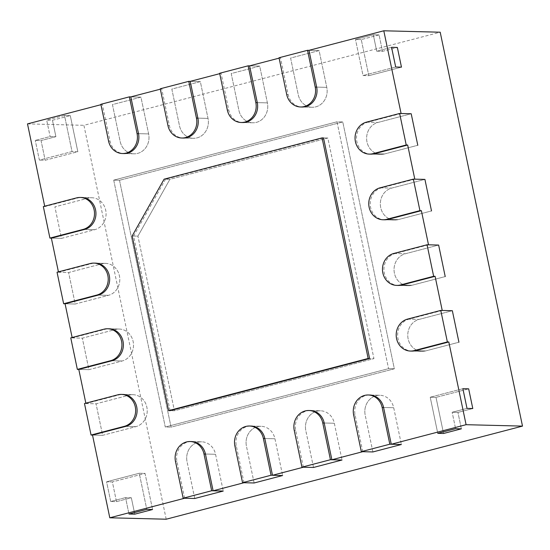 <?xml version="1.0" encoding="UTF-8"?>
<svg xmlns="http://www.w3.org/2000/svg" width="550" height="550" viewBox="0 0 550 550"><rect width="100%" height="100%" fill="white"/><g stroke="black" fill="none" stroke-linecap="round" stroke-linejoin="round"><path stroke-width="0.41" stroke-dasharray="2.75 2.06" d="M44.701 206.216L44.784 206.607L78.038 197.917A16.191 14.623 91.4 0 1 81.737 197.491L91.857 197.746A16.191 14.623 91.4 0 1 106.006 212.238A16.191 14.623 91.4 0 1 94.744 229.687L61.49 238.377L54.904 206.862L88.158 198.172A16.191 14.623 91.4 0 1 91.857 197.746A16.191 14.623 91.4 0 1 106.006 212.238A16.191 14.623 91.4 0 1 94.744 229.687L61.49 238.377L54.904 206.862L88.158 198.172A16.191 14.623 91.4 0 1 91.857 197.746L81.737 197.491M100.959 104.692L102.321 104.342L110 141.103A16.191 14.623 -88.6 0 0 123.846 153.567L133.973 153.821A16.191 14.623 -88.6 0 0 148.631 133.911L140.951 97.144L112.448 104.596L120.127 141.357A16.191 14.623 -88.6 0 0 133.973 153.821A16.191 14.623 -88.6 0 0 148.631 133.911L140.951 97.144L112.448 104.596L120.127 141.357A16.191 14.623 -88.6 0 0 133.973 153.821L123.846 153.567M160.339 89.176L161.707 88.818L169.386 125.586A16.191 14.623 -88.6 0 0 183.232 138.05L193.359 138.304A16.191 14.623 -88.6 0 0 208.017 118.394L200.337 81.627L171.834 89.079L179.513 125.84A16.191 14.623 -88.6 0 0 193.359 138.304A16.191 14.623 -88.6 0 0 208.017 118.394L200.337 81.627L171.834 89.079L179.513 125.84A16.191 14.623 -88.6 0 0 193.359 138.304L183.232 138.05M219.725 73.659L221.086 73.301L228.772 110.069A16.191 14.623 -88.6 0 0 242.612 122.533L252.739 122.787A16.191 14.623 -88.6 0 0 267.396 102.877L259.717 66.11L231.213 73.556L238.893 110.323A16.191 14.623 -88.6 0 0 252.739 122.787A16.191 14.623 -88.6 0 0 267.396 102.877L259.717 66.11L231.213 73.556L238.893 110.323A16.191 14.623 -88.6 0 0 252.739 122.787L242.612 122.533M279.111 58.142L280.472 57.784L288.152 94.552A16.191 14.623 -88.6 0 0 301.998 107.016L312.125 107.271A16.191 14.623 -88.6 0 0 326.782 87.361L319.103 50.593L290.599 58.039L298.279 94.806A16.191 14.623 -88.6 0 0 312.125 107.271A16.191 14.623 -88.6 0 0 326.782 87.361L319.103 50.593L290.599 58.039L298.279 94.806A16.191 14.623 -88.6 0 0 312.125 107.271L301.998 107.016M401.081 113.506L367.826 122.196A16.191 14.623 -88.6 0 0 356.565 139.645A16.191 14.623 -88.6 0 0 370.707 154.137L380.834 154.392A16.191 14.623 -88.6 0 0 384.533 153.966L417.787 145.276L384.533 153.966A16.191 14.623 -88.6 0 1 380.834 154.392L370.707 154.137M414.796 179.156L381.542 187.846A16.191 14.623 -88.6 0 0 370.281 205.294A16.191 14.623 -88.6 0 0 384.422 219.787L394.549 220.041A16.191 14.623 -88.6 0 0 398.248 219.615L431.502 210.925L398.248 219.615A16.191 14.623 -88.6 0 1 394.549 220.041L384.422 219.787M428.512 244.805L395.257 253.495A16.191 14.623 -88.6 0 0 383.989 270.944A16.191 14.623 -88.6 0 0 398.138 285.443L408.265 285.697A16.191 14.623 -88.6 0 0 411.964 285.264L445.218 276.574L411.964 285.264A16.191 14.623 -88.6 0 1 408.265 285.697L398.138 285.443M442.228 310.461L408.973 319.151A16.191 14.623 -88.6 0 0 397.705 336.593A16.191 14.623 -88.6 0 0 411.854 351.093L421.981 351.347A16.191 14.623 -88.6 0 0 425.679 350.914L458.934 342.224L425.679 350.914A16.191 14.623 -88.6 0 1 421.981 351.347L411.854 351.093M362.766 451.688L355.08 414.927A16.191 14.623 91.4 0 1 369.744 395.017L379.864 395.271A16.191 14.623 91.4 0 1 393.711 407.736L401.39 444.496L393.711 407.736A16.191 14.623 91.4 0 0 379.864 395.271A16.191 14.623 91.4 0 0 365.207 415.181A16.191 14.623 91.4 0 1 379.864 395.271L369.744 395.017M303.38 467.211L295.701 430.444A16.191 14.623 91.4 0 1 310.358 410.534L320.485 410.788A16.191 14.623 91.4 0 1 334.331 423.252L342.011 460.013L334.331 423.252A16.191 14.623 91.4 0 0 320.485 410.788A16.191 14.623 91.4 0 0 305.827 430.698A16.191 14.623 91.4 0 1 320.485 410.788L310.358 410.534M243.994 482.728L236.314 445.961A16.191 14.623 91.4 0 1 250.979 426.051L261.099 426.305A16.191 14.623 91.4 0 1 274.945 438.769L282.624 475.53L274.945 438.769A16.191 14.623 91.4 0 0 261.099 426.305A16.191 14.623 91.4 0 0 246.441 446.215A16.191 14.623 91.4 0 1 261.099 426.305L250.979 426.051M184.614 498.245L176.935 461.478A16.191 14.623 91.4 0 1 191.593 441.567L201.719 441.822A16.191 14.623 91.4 0 1 215.559 454.286L223.245 491.047L215.559 454.286A16.191 14.623 91.4 0 0 201.719 441.822A16.191 14.623 91.4 0 0 187.055 461.732A16.191 14.623 91.4 0 1 201.719 441.822L191.593 441.567M85.841 403.171L85.924 403.562L119.178 394.873A16.191 14.623 91.4 0 1 122.877 394.439L133.004 394.694A16.191 14.623 91.4 0 1 147.153 409.193A16.191 14.623 91.4 0 1 135.891 426.642L102.637 435.332L96.051 403.817L102.637 435.332L92.51 435.071L102.637 435.332L135.891 426.642A16.191 14.623 91.4 0 0 147.153 409.193A16.191 14.623 91.4 0 0 133.004 394.694A16.191 14.623 91.4 0 0 129.305 395.127A16.191 14.623 91.4 0 1 133.004 394.694L122.877 394.439M72.133 337.521L72.208 337.913L105.463 329.223A16.191 14.623 91.4 0 1 109.161 328.79L119.288 329.044A16.191 14.623 91.4 0 1 133.437 343.544A16.191 14.623 91.4 0 1 122.176 360.986L88.921 369.676L82.335 338.168L88.921 369.676L78.794 369.421L88.921 369.676L122.176 360.986A16.191 14.623 91.4 0 0 133.437 343.544A16.191 14.623 91.4 0 0 119.288 329.044A16.191 14.623 91.4 0 0 115.589 329.478A16.191 14.623 91.4 0 1 119.288 329.044L109.161 328.79M58.417 271.865L58.499 272.264L91.754 263.574A16.191 14.623 91.4 0 1 95.453 263.141L105.573 263.395A16.191 14.623 91.4 0 1 119.721 277.887A16.191 14.623 91.4 0 1 108.46 295.336L75.206 304.026L68.619 272.518L75.206 304.026L65.079 303.772L75.206 304.026L108.46 295.336A16.191 14.623 91.4 0 0 119.721 277.887A16.191 14.623 91.4 0 0 105.573 263.395A16.191 14.623 91.4 0 0 101.874 263.828A16.191 14.623 91.4 0 1 105.573 263.395L95.453 263.141M165.557 179.204L133.588 236.019L170.074 410.651L174.412 410.761L373.938 358.621L369.6 358.518L373.938 358.621L327.855 138.036L323.517 137.926L165.557 179.204L169.895 179.314L137.926 236.129L174.412 410.761L373.938 358.621L327.855 138.036L169.895 179.314L164.113 179.169M44.784 206.607L43.333 206.573M51.363 238.123L61.49 238.377L51.363 238.123M58.499 272.264L68.619 272.518L101.874 263.828L68.619 272.518L57.049 272.222M72.208 337.913L82.335 338.168L115.589 329.478L82.335 338.168L70.764 337.872M85.924 403.562L96.051 403.817L129.305 395.127L96.051 403.817L84.48 403.528M166.203 519.214L83.909 125.311L440.206 32.209M27.5 123.887L83.909 125.311M41.051 140.559L45.169 160.249L41.051 140.559L55.901 136.675L52.47 120.264L70.283 115.61L77.832 151.718L45.169 160.249L39.38 160.105L45.169 160.249L77.832 151.718L72.043 151.573L39.38 160.105L35.269 140.415L39.38 160.105L72.043 151.573L64.501 115.466L70.283 115.61L77.832 151.718L72.043 151.573L64.501 115.466L46.688 120.12L52.47 120.264L70.283 115.61L64.501 115.466L46.688 120.12L50.112 136.531L46.688 120.12L52.47 120.264L55.901 136.675L50.112 136.531L35.269 140.415L41.051 140.559L55.901 136.675L50.112 136.531L35.269 140.415L41.051 140.559M116.49 501.634L112.372 481.938L145.035 473.406L152.577 509.513L145.035 473.406L139.246 473.261L146.788 509.369L139.246 473.261L106.59 481.793L112.372 481.938L145.035 473.406L139.246 473.261L106.59 481.793L110.701 501.49L116.49 501.634L112.372 481.938L106.59 481.793L110.701 501.49L125.544 497.612L110.701 501.49L116.49 501.634L131.333 497.757L125.544 497.612L128.975 514.023L125.544 497.612L131.333 497.757L116.49 501.634M372.886 451.949L365.207 415.181L372.886 451.949M366.382 122.162L377.953 122.451A16.191 14.623 -88.6 0 0 366.685 139.899A16.191 14.623 -88.6 0 0 380.834 154.392A16.191 14.623 -88.6 0 1 366.685 139.899A16.191 14.623 -88.6 0 1 377.953 122.451L411.207 113.761L377.953 122.451L367.826 122.196M280.472 57.784L279.029 57.75M249.59 65.856L259.717 66.11L249.59 65.856M221.086 73.301L219.643 73.267M190.211 81.373L200.337 81.627L190.211 81.373M161.707 88.818L160.256 88.784M130.824 96.889L140.951 97.144L130.824 96.889M102.321 104.342L100.877 104.301M308.976 50.339L319.103 50.593L308.976 50.339M379.081 34.918L361.261 39.579L379.081 34.918L382.504 51.336L397.354 47.451L382.504 51.336L376.723 51.191L391.566 47.307L376.723 51.191L373.292 34.774L355.479 39.428L361.261 39.579L355.479 39.428L373.292 34.774L379.081 34.918L382.504 51.336L376.723 51.191L373.292 34.774L379.081 34.918M401.466 67.148L368.809 75.687L361.261 39.579L368.809 75.687L363.021 75.536L355.479 39.428L363.021 75.536L395.684 67.004L363.021 75.536L368.809 75.687L401.466 67.148M407.522 319.11L419.093 319.406A16.191 14.623 -88.6 0 0 407.832 336.854A16.191 14.623 -88.6 0 0 421.981 351.347A16.191 14.623 -88.6 0 1 407.832 336.854A16.191 14.623 -88.6 0 1 419.093 319.406L452.348 310.716L419.093 319.406L408.973 319.151M393.807 253.461L405.377 253.749A16.191 14.623 -88.6 0 0 394.116 271.198A16.191 14.623 -88.6 0 0 408.265 285.697A16.191 14.623 -88.6 0 1 394.116 271.198A16.191 14.623 -88.6 0 1 405.377 253.749L438.632 245.066L405.377 253.749L395.257 253.495M380.091 187.811L391.669 188.1A16.191 14.623 -88.6 0 0 380.401 205.549A16.191 14.623 -88.6 0 0 394.549 220.041A16.191 14.623 -88.6 0 1 380.401 205.549A16.191 14.623 -88.6 0 1 391.669 188.1L424.923 179.41L391.669 188.1L381.542 187.846M472.787 408.533L457.937 412.411L461.368 428.828L457.937 412.411L452.155 412.266L455.586 428.677L452.155 412.266L466.998 408.389L452.155 412.266L457.937 412.411L472.787 408.533M443.554 433.482L436.013 397.375L468.669 388.836L436.013 397.375L430.224 397.224L462.887 388.692L430.224 397.224L437.766 433.331L430.224 397.224L436.013 397.375L443.554 433.482M194.741 498.499L187.055 461.732L194.741 498.499M254.121 482.982L246.441 446.215L254.121 482.982M313.507 467.466L305.827 430.698L313.507 467.466M134.764 514.168L131.333 497.757L134.764 514.168M133.588 236.019L137.926 236.129L169.895 179.314L327.855 138.036L323.517 137.926M113.713 180.146L336.992 121.804L388.561 368.651L165.275 426.993L113.713 180.146L119.494 180.297L342.774 121.949L394.343 368.796L171.064 427.144L119.494 180.297L342.774 121.949L394.343 368.796L171.064 427.144L119.494 180.297L113.713 180.146L336.992 121.804L342.774 121.949L336.992 121.804L388.561 368.651L394.343 368.796L388.561 368.651L165.275 426.993L171.064 427.144L165.275 426.993L113.713 180.146M132.144 235.984L137.926 236.129L174.412 410.761L170.074 410.651M78.038 197.917L76.588 197.883M84.617 229.433L94.744 229.687L84.617 229.433M91.754 263.574L90.303 263.532M98.333 295.082L108.46 295.336L98.333 295.082M105.463 329.223L104.019 329.182M112.049 360.731L122.176 360.986L112.049 360.731M119.178 394.873L117.734 394.838M125.764 426.388L135.891 426.642L125.764 426.388M355.08 414.927L353.636 414.893M383.584 407.481L393.711 407.736L383.584 407.481M374.406 153.711L384.533 153.966L374.406 153.711M316.656 87.106L326.782 87.361L316.656 87.106M288.152 94.552L286.708 94.517M257.276 102.623L267.396 102.877L257.276 102.623M228.772 110.069L227.322 110.034M197.89 118.14L208.017 118.394L197.89 118.14M169.386 125.586L167.942 125.551M138.511 133.657L148.631 133.911L138.511 133.657M110 141.103L108.556 141.068M415.553 350.659L425.679 350.914L415.553 350.659M401.837 285.01L411.964 285.264L401.837 285.01M388.121 219.361L398.248 219.615L388.121 219.361M176.935 461.478L175.484 461.443M205.439 454.032L215.559 454.286L205.439 454.032M236.314 445.961L234.871 445.926M264.818 438.515L274.945 438.769L264.818 438.515M295.701 430.444L294.25 430.409M324.204 422.998L334.331 423.252L324.204 422.998"/><path stroke-width="0.82" d="M44.701 206.216L27.5 123.887L100.959 104.692M122.402 153.526A16.191 14.623 -88.6 0 0 137.06 133.616L129.381 96.855L100.877 104.301L108.556 141.068A16.191 14.623 -88.6 0 0 122.402 153.526L123.846 153.567A16.191 14.623 -88.6 0 0 138.511 133.657L130.824 96.889L160.339 89.176M181.782 138.009A16.191 14.623 -88.6 0 0 196.446 118.099L188.767 81.338L160.256 88.784L167.942 125.551A16.191 14.623 -88.6 0 0 181.782 138.009L183.232 138.05A16.191 14.623 -88.6 0 0 197.89 118.14L190.211 81.373L219.725 73.659M241.168 122.492A16.191 14.623 -88.6 0 0 255.826 102.582L248.146 65.821L219.643 73.267L227.322 110.034A16.191 14.623 -88.6 0 0 241.168 122.492L242.612 122.533A16.191 14.623 -88.6 0 0 257.276 102.623L249.59 65.856L279.111 58.142M300.554 106.975A16.191 14.623 -88.6 0 0 315.212 87.065L307.532 50.304L279.029 57.75L286.708 94.517A16.191 14.623 -88.6 0 0 300.554 106.975L301.998 107.016A16.191 14.623 -88.6 0 0 316.656 87.106L308.976 50.339L383.797 30.786L401.081 113.506L411.207 113.761L417.787 145.276L411.207 113.761L399.637 113.472L366.382 122.162A16.191 14.623 -88.6 0 0 355.114 139.611A16.191 14.623 -88.6 0 0 369.263 154.103A16.191 14.623 -88.6 0 0 372.962 153.67L406.216 144.98L399.637 113.472M369.263 154.103L370.707 154.137A16.191 14.623 -88.6 0 0 374.406 153.711L407.66 145.021L414.796 179.156L424.923 179.41L431.502 210.925L424.923 179.41L413.346 179.121L380.091 187.811A16.191 14.623 -88.6 0 0 368.83 205.26A16.191 14.623 -88.6 0 0 382.979 219.752A16.191 14.623 -88.6 0 0 386.678 219.326L419.932 210.636L413.346 179.121M382.979 219.752L384.422 219.787A16.191 14.623 -88.6 0 0 388.121 219.361L421.376 210.671L428.512 244.805L438.632 245.066L445.218 276.574L438.632 245.066L427.061 244.771L393.807 253.461A16.191 14.623 -88.6 0 0 382.546 270.909A16.191 14.623 -88.6 0 0 396.694 285.402A16.191 14.623 -88.6 0 0 400.393 284.976L433.647 276.286L427.061 244.771M396.694 285.402L398.138 285.443A16.191 14.623 -88.6 0 0 401.837 285.01L435.091 276.32L442.228 310.461L452.348 310.716L458.934 342.224L452.348 310.716L440.777 310.42L407.522 319.11A16.191 14.623 -88.6 0 0 396.261 336.559A16.191 14.623 -88.6 0 0 410.41 351.051A16.191 14.623 -88.6 0 0 414.109 350.625L447.363 341.935L440.777 310.42M410.41 351.051L411.854 351.093A16.191 14.623 -88.6 0 0 415.553 350.659L448.807 341.969L466.091 424.689L391.27 444.242L383.584 407.481A16.191 14.623 91.4 0 0 369.744 395.017L368.294 394.982A16.191 14.623 91.4 0 1 382.14 407.44L389.819 444.207L361.316 451.653L353.636 414.893A16.191 14.623 91.4 0 1 368.294 394.982M391.27 444.242L401.39 444.496L372.886 451.949L362.766 451.688L331.884 459.759L324.204 422.998A16.191 14.623 91.4 0 0 310.358 410.534L308.914 410.499A16.191 14.623 91.4 0 1 322.754 422.957L330.44 459.724L301.936 467.17L294.25 430.409A16.191 14.623 91.4 0 1 308.914 410.499M331.884 459.759L342.011 460.013L313.507 467.466L303.38 467.211L272.498 475.276L264.818 438.515A16.191 14.623 91.4 0 0 250.979 426.051L249.528 426.016A16.191 14.623 91.4 0 1 263.374 438.474L271.054 475.241L242.55 482.687L234.871 445.926A16.191 14.623 91.4 0 1 249.528 426.016M272.498 475.276L282.624 475.53L254.121 482.982L243.994 482.728L213.118 490.793L205.439 454.032A16.191 14.623 91.4 0 0 191.593 441.567L190.149 441.533A16.191 14.623 91.4 0 1 203.988 453.991L211.674 490.758L183.164 498.204L175.484 461.443A16.191 14.623 91.4 0 1 190.149 441.533M213.118 490.793L223.245 491.047L194.741 498.499L184.614 498.245L109.794 517.791L92.51 435.071L125.764 426.388A16.191 14.623 91.4 0 0 137.026 408.939A16.191 14.623 91.4 0 0 122.877 394.439L121.433 394.405A16.191 14.623 91.4 0 1 135.582 408.897A16.191 14.623 91.4 0 1 124.321 426.346L91.066 435.036L84.48 403.528L117.734 394.838A16.191 14.623 91.4 0 1 121.433 394.405M85.841 403.171L78.794 369.421L112.049 360.731A16.191 14.623 91.4 0 0 123.31 343.282A16.191 14.623 91.4 0 0 109.161 328.79L107.718 328.756A16.191 14.623 91.4 0 1 121.866 343.248A16.191 14.623 91.4 0 1 110.605 360.697L77.351 369.387L70.764 337.872L104.019 329.182A16.191 14.623 91.4 0 1 107.718 328.756M72.133 337.521L65.079 303.772L98.333 295.082A16.191 14.623 91.4 0 0 109.594 277.633A16.191 14.623 91.4 0 0 95.453 263.141L94.002 263.106A16.191 14.623 91.4 0 1 108.151 277.599A16.191 14.623 91.4 0 1 96.889 295.048L63.635 303.738L57.049 272.222L90.303 263.532A16.191 14.623 91.4 0 1 94.002 263.106M58.417 271.865L51.363 238.123L84.617 229.433A16.191 14.623 91.4 0 0 95.879 211.984A16.191 14.623 91.4 0 0 81.737 197.491L80.286 197.457A16.191 14.623 91.4 0 1 94.435 211.949A16.191 14.623 91.4 0 1 83.174 229.398L49.919 238.088L43.333 206.573L76.588 197.883A16.191 14.623 91.4 0 1 80.286 197.457M168.623 410.616L170.074 410.651L369.6 358.518L323.517 137.926L322.073 137.892L164.113 179.169L132.144 235.984L168.623 410.616L368.156 358.476L322.073 137.892M109.794 517.791L166.203 519.214L522.5 426.112L466.091 424.689M461.368 428.828L443.554 433.482L437.766 433.331L443.554 433.482L461.368 428.828L455.586 428.677L461.368 428.828M455.586 428.677L437.766 433.331L455.586 428.677M134.764 514.168L152.577 509.513L134.764 514.168L128.975 514.023L146.788 509.369L152.577 509.513L146.788 509.369L128.975 514.023L134.764 514.168M383.797 30.786L440.206 32.209L522.5 426.112M448.807 341.969L447.363 341.935M435.091 276.32L433.647 276.286M421.376 210.671L419.932 210.636M407.66 145.021L406.216 144.98M397.354 47.451L401.466 67.148L395.684 67.004L401.466 67.148L397.354 47.451L391.566 47.307L397.354 47.451M391.566 47.307L395.684 67.004L391.566 47.307M472.787 408.533L468.669 388.836L472.787 408.533L466.998 408.389L462.887 388.692L468.669 388.836L462.887 388.692L466.998 408.389L472.787 408.533M369.6 358.518L368.156 358.476M361.316 451.653L372.886 451.949L401.39 444.496L389.819 444.207M301.936 467.17L313.507 467.466L342.011 460.013L330.44 459.724M242.55 482.687L254.121 482.982L282.624 475.53L271.054 475.241M183.164 498.204L194.741 498.499L223.245 491.047L211.674 490.758M307.532 50.304L308.976 50.339M248.146 65.821L249.59 65.856M188.767 81.338L190.211 81.373M129.381 96.855L130.824 96.889M49.919 238.088L51.363 238.123M63.635 303.738L65.079 303.772M77.351 369.387L78.794 369.421M91.066 435.036L92.51 435.071M382.14 407.44L383.584 407.481M322.754 422.957L324.204 422.998M263.374 438.474L264.818 438.515M203.988 453.991L205.439 454.032M315.212 87.065L316.656 87.106M255.826 102.582L257.276 102.623M196.446 118.099L197.89 118.14M137.06 133.616L138.511 133.657M83.174 229.398L84.617 229.433M96.889 295.048L98.333 295.082M110.605 360.697L112.049 360.731M124.321 426.346L125.764 426.388M372.962 153.67L374.406 153.711M386.678 219.326L388.121 219.361M400.393 284.976L401.837 285.01M414.109 350.625L415.553 350.659"/></g></svg>
